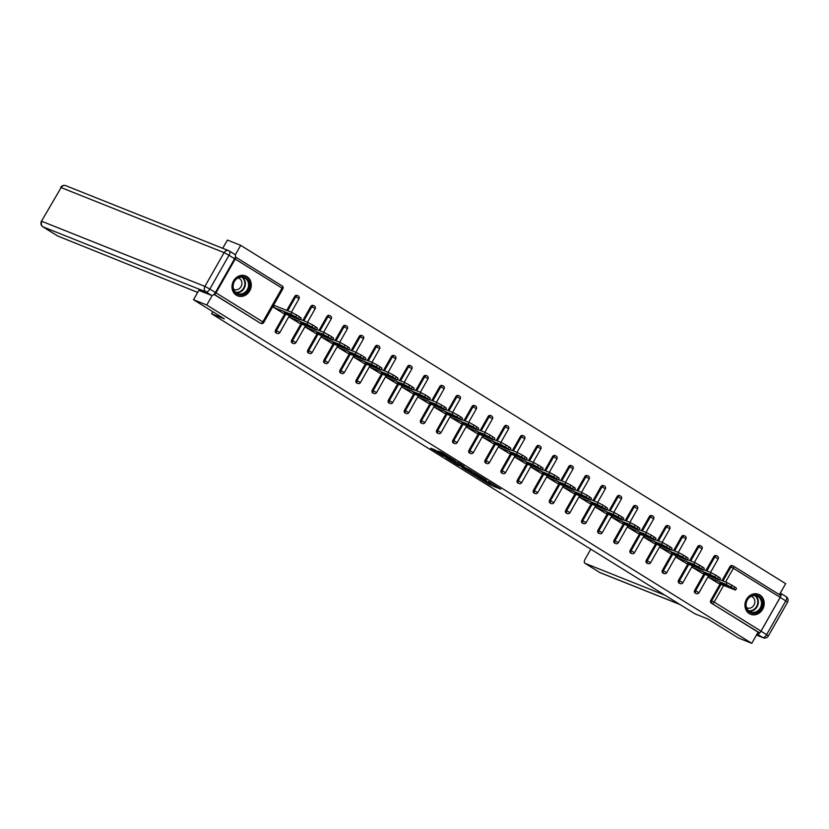 <?xml version="1.0" encoding="UTF-8"?>
<svg xmlns="http://www.w3.org/2000/svg" width="829" height="829" viewBox="0 0 829 829"><rect width="100%" height="100%" fill="white"/><g stroke="black" fill="none" stroke-linecap="round" stroke-linejoin="round"><path stroke-width="1.24" d="M477.286 477.048L489.96 484.882L500.83 489.193L488.343 481.462L491.887 483.981L490.478 483.504L477.286 477.048M236.338 295.197A10.736 9.451 111.8 0 0 237.654 295.849A10.736 9.451 111.8 0 0 250.078 290.15A10.736 9.451 111.8 0 0 246.918 276.575A10.736 9.451 111.8 0 0 245.612 275.912A10.736 9.451 111.8 0 0 233.187 281.611A10.736 9.451 111.8 0 0 236.338 295.197M749.292 613.605A10.736 9.451 111.8 0 0 750.597 614.268A10.736 9.451 111.8 0 0 763.022 608.559A10.736 9.451 111.8 0 0 759.872 594.984A10.736 9.451 111.8 0 0 758.556 594.32A10.736 9.451 111.8 0 0 746.131 600.03A10.736 9.451 111.8 0 0 749.292 613.605M434.883 449.888L430.686 448.22L442.655 455.649L455.131 460.82L440.976 452.095L437.764 451.038L452.157 459.276L444.676 456.364L434.883 449.888M751.768 643.325L738.494 638.029L707.707 618.921L694.982 613.843L211.592 313.776L224.307 318.854L193.52 299.735L206.784 305.031L751.768 643.325L758.11 632.164L759.074 632.558L711.292 603.108L758.11 632.164M461.815 467.411L475.815 476.095L486.675 480.405L472.52 471.68L461.815 467.411M458.427 465.442L445.888 457.577L458.354 462.758L464.053 466.364L459.981 464.986L471.038 470.675L458.551 465.224M212.773 311.683L211.592 313.776M733.624 566.228L780.296 595.201A2.062 0.964 121.8 0 1 780.369 595.232A2.062 0.964 121.8 0 1 780.193 597.346L761.001 631.128A2.062 0.964 121.8 0 1 759.074 632.558M779.426 594.642L785.664 583.647L240.69 245.353L227.415 240.058L222.721 248.317M193.52 299.735L198.867 290.305M206.784 305.031L212.245 295.414M260.451 323.134A2.062 1.813 -68.2 0 1 259.933 322.927L214.1 294.264A2.062 0.964 -58.2 0 0 216.017 292.834L235.208 259.052A2.062 0.964 -58.2 0 0 235.384 256.938A2.062 0.964 -58.2 0 0 235.353 256.917M235.291 254.855L240.69 245.353M718.287 583.295L708.432 577.274L709.116 576.062M213.965 294.388L259.933 322.927M711.292 603.108A2.062 1.813 -68.2 0 1 710.764 600.362L720.059 583.999M721.997 580.59L729.955 566.58A2.062 1.813 -68.2 0 1 732.515 565.751M276.575 333.144A2.062 1.813 -68.2 0 1 275.518 330.18L284.813 313.828M286.751 310.409L294.709 296.399A2.062 1.813 -68.2 0 1 297.279 295.57M292.699 343.144A2.062 1.813 -68.2 0 1 291.642 340.191L300.937 323.828M302.875 320.419L310.834 306.409A2.062 1.813 -68.2 0 1 313.393 305.58M308.813 353.154A2.062 1.813 -68.2 0 1 307.766 350.19L317.051 333.838M318.989 330.419L326.947 316.419A2.062 1.813 -68.2 0 1 329.517 315.59M324.937 363.164A2.062 1.813 -68.2 0 1 323.88 360.2L333.175 343.838M335.113 340.429L343.071 326.419A2.062 1.813 -68.2 0 1 345.641 325.59M341.061 373.164A2.062 1.813 -68.2 0 1 340.004 370.211L349.299 353.848M351.237 350.439L359.195 336.429A2.062 1.813 -68.2 0 1 361.755 335.6M357.175 383.174A2.062 1.813 -68.2 0 1 356.118 380.21L365.413 363.858M367.351 360.439L375.309 346.439A2.062 1.813 -68.2 0 1 377.879 345.61M373.299 393.184A2.062 1.813 -68.2 0 1 372.242 390.221L381.537 373.858M383.475 370.449L391.433 356.439A2.062 1.813 -68.2 0 1 393.993 355.61M389.412 403.184A2.062 1.813 -68.2 0 1 388.366 400.231L397.651 383.868M399.599 380.459L407.547 366.449A2.062 1.813 -68.2 0 1 410.117 365.62M405.536 413.194A2.062 1.813 -68.2 0 1 404.479 410.231L413.775 393.879M415.712 390.459L423.671 376.459A2.062 1.813 -68.2 0 1 426.241 375.63M421.66 423.204A2.062 1.813 -68.2 0 1 420.604 420.241L429.899 403.878M431.836 400.469L439.795 386.459A2.062 1.813 -68.2 0 1 442.354 385.63M437.774 433.204A2.062 1.813 -68.2 0 1 436.717 430.251L446.012 413.889M447.95 410.479L455.909 396.469A2.062 1.813 -68.2 0 1 458.478 395.64M453.898 443.214A2.062 1.813 -68.2 0 1 452.841 440.251L462.136 423.899M464.074 420.479L472.033 406.479A2.062 1.813 -68.2 0 1 474.602 405.65M470.012 453.225A2.062 1.813 -68.2 0 1 468.965 450.261L478.25 433.899M480.198 430.489L488.146 416.479A2.062 1.813 -68.2 0 1 490.716 415.65M486.136 463.224A2.062 1.813 -68.2 0 1 485.079 460.271L494.374 443.909M496.312 440.489L504.27 426.489A2.062 1.813 -68.2 0 1 506.84 425.66M502.26 473.235A2.062 1.813 -68.2 0 1 501.203 470.271L510.498 453.919M512.436 450.499L520.394 436.5A2.062 1.813 -68.2 0 1 522.954 435.671M518.374 483.245A2.062 1.813 -68.2 0 1 517.327 480.281L526.612 463.919M528.55 460.509L536.508 446.499A2.062 1.813 -68.2 0 1 539.078 445.67M534.498 493.245A2.062 1.813 -68.2 0 1 533.441 490.291L542.736 473.929M544.674 470.509L552.632 456.51A2.062 1.813 -68.2 0 1 555.202 455.681M550.622 503.255A2.062 1.813 -68.2 0 1 549.565 500.291L558.86 483.939M560.798 480.519L568.756 466.52A2.062 1.813 -68.2 0 1 571.316 465.691M566.735 513.265A2.062 1.813 -68.2 0 1 565.679 510.301L574.974 493.939M576.911 490.53L584.87 476.52A2.062 1.813 -68.2 0 1 587.44 475.691M582.86 523.265A2.062 1.813 -68.2 0 1 581.803 520.311L591.098 503.949M593.036 500.529L600.994 486.53A2.062 1.813 -68.2 0 1 603.553 485.701M598.973 533.275A2.062 1.813 -68.2 0 1 597.927 530.311L607.211 513.959M609.16 510.54L617.108 496.53A2.062 1.813 -68.2 0 1 619.677 495.711M615.097 543.285A2.062 1.813 -68.2 0 1 614.04 540.321L623.335 523.959M625.273 520.55L633.232 506.54A2.062 1.813 -68.2 0 1 635.802 505.711M631.221 553.285A2.062 1.813 -68.2 0 1 630.164 550.321L639.46 533.969M641.397 530.55L649.356 516.55A2.062 1.813 -68.2 0 1 651.915 515.721M647.335 563.295A2.062 1.813 -68.2 0 1 646.278 560.331L655.573 543.979M657.511 540.56L665.469 526.55A2.062 1.813 -68.2 0 1 668.039 525.731M663.459 573.295A2.062 1.813 -68.2 0 1 662.402 570.342L671.697 553.979M673.635 550.57L681.593 536.56A2.062 1.813 -68.2 0 1 684.163 535.731M679.573 583.305A2.062 1.813 -68.2 0 1 678.526 580.341L687.811 563.989M689.759 560.57L697.707 546.57A2.062 1.813 -68.2 0 1 700.277 545.741M695.697 593.315A2.062 1.813 -68.2 0 1 694.64 590.352L703.935 573.989M705.873 570.58L713.831 556.57A2.062 1.813 -68.2 0 1 716.401 555.741M693.003 566.052L692.308 567.274L702.173 573.285M676.879 556.052L676.195 557.264L686.049 563.285M660.754 546.042L660.071 547.254L669.925 553.275M644.641 536.042L643.946 537.254L653.812 543.275M628.517 526.032L627.833 527.244L637.688 533.265M612.403 516.021L611.709 517.234L621.574 523.254M596.279 506.022L595.595 507.234L605.45 513.255M580.155 496.011L579.471 497.224L589.326 503.244M564.041 486.001L563.347 487.214L573.212 493.234M547.917 476.001L547.233 477.214L557.088 483.234M531.803 465.991L531.109 467.204L540.964 473.224M515.679 455.981L514.985 457.193L524.85 463.214M499.555 445.981L498.871 447.194L508.726 453.214M483.442 435.971L482.747 437.184L492.613 443.204M467.318 425.961L466.634 427.173L476.488 433.194M451.194 415.961L450.51 417.174L460.364 423.194M435.08 405.951L434.386 407.163L444.251 413.184M418.956 395.941L418.272 397.164L428.127 403.174M402.842 385.941L402.148 387.153L412.013 393.174M386.718 375.931L386.034 377.143L395.889 383.164M370.594 365.921L369.91 367.143L379.765 373.154M354.48 355.921L353.786 357.133L363.651 363.154M338.356 345.911L337.672 347.123L347.527 353.144M322.243 335.9L321.548 337.123L331.403 343.133M306.119 325.901L305.424 327.113L315.289 333.134M289.995 315.89L289.311 317.103L299.165 323.123M274.617 305.569L273.187 307.103L283.052 313.113M489.037 482.82L494.654 485.286M468.509 470.074L471.1 471.691M473.919 474.872L484.55 479.255L477.525 475.266L470.592 472.582L473.919 474.872M470.592 472.582L471.276 471.39L473.587 472.229M455.142 461.784L452.738 460.292M455.048 462.8L462.965 467.162L455.048 462.8L455.732 461.608L454.624 462.696M455.732 461.608L457.815 462.437M734.774 586.994L731.986 585.264L730.971 587.046L733.758 588.787L734.774 586.994L736.546 588.31L735.53 590.093L733.758 588.787M730.971 587.046L726.049 584.404L727.064 582.611L719.655 579.658M727.064 582.611L731.986 585.264M735.53 590.093L717.831 583.119M726.049 584.404L708.847 577.533M725.002 585.523L719.769 582.414L724.878 584.393L729.727 587.409L725.002 585.523L725.489 584.663M718.65 576.984L715.862 575.253L714.847 577.046L717.634 578.777L718.65 576.984L720.422 578.3L719.406 580.093L717.634 578.777M714.847 577.046L709.925 574.393L710.95 572.601L703.541 569.647M710.95 572.601L715.862 575.253M719.406 580.093L701.717 573.108M709.925 574.393L692.723 567.523M708.888 575.513L703.645 572.404L708.754 574.383L713.614 577.399L708.888 575.513L709.365 574.663M702.536 566.974L699.749 565.243L698.723 567.036L701.521 568.767L702.536 566.974L704.308 568.29L703.293 570.083L701.521 568.767M698.723 567.036L693.811 564.383L694.826 562.601L687.417 559.637M694.826 562.601L699.749 565.243M703.293 570.083L685.593 563.098M693.811 564.383L676.599 557.523M692.764 565.502L687.521 562.404L692.629 564.373L697.49 567.388L692.764 565.502L693.251 564.653M686.412 556.974L683.624 555.243L682.609 557.026L685.396 558.767L686.412 556.974L688.184 558.29L687.168 560.072L685.396 558.767M682.609 557.026L677.687 554.383L678.702 552.591L671.293 549.637M678.702 552.591L683.624 555.243M687.168 560.072L669.469 553.098M677.687 554.383L660.485 547.513M676.651 555.503L671.407 552.394L676.516 554.373L681.376 557.389L676.651 555.503L677.127 554.642M670.298 546.964L667.5 545.233L666.485 547.026L669.272 548.757L670.298 546.964L672.07 548.28L671.044 550.073L669.272 548.757M666.485 547.026L661.573 544.373L662.589 542.58L655.179 539.627M662.589 542.58L667.5 545.233M671.044 550.073L653.356 543.088M661.573 544.373L644.361 537.503M660.526 545.492L655.283 542.384L660.392 544.363L665.252 547.378L660.526 545.492L661.014 544.643M654.174 536.954L651.387 535.223L650.371 537.016L653.159 538.746L654.174 536.954L655.946 538.27L654.931 540.062L653.159 538.746M650.371 537.016L645.449 534.363L646.465 532.581L639.055 529.617M646.465 532.581L651.387 535.223M654.931 540.062L637.232 533.078M645.449 534.363L628.247 527.503M644.402 535.482L639.169 532.384L644.278 534.353L649.128 537.368L644.402 535.482L644.889 534.632M753.613 613.242A9.295 8.186 -68.2 0 1 745.768 604.382A9.295 8.186 -68.2 0 1 754.566 594.963A9.295 8.186 -68.2 0 1 762.421 603.823A9.295 8.186 -68.2 0 1 753.613 613.242M754.235 595.512A8.601 7.575 111.8 0 0 746.287 602.683A8.601 7.575 111.8 0 0 750.597 611.968A8.601 7.575 111.8 0 0 753.354 612.444A8.601 7.575 111.8 0 0 761.291 605.284A8.601 7.575 111.8 0 0 756.981 595.989A8.601 7.575 111.8 0 0 754.235 595.512M746.566 607.657A6.124 5.388 111.8 0 0 747.095 607.906A6.124 5.388 111.8 0 0 749.053 608.248A6.124 5.388 111.8 0 0 754.711 603.139A6.124 5.388 111.8 0 0 751.644 596.528A6.124 5.388 111.8 0 0 751.074 596.341M749.385 613.667A10.663 9.388 111.8 0 0 750.141 614.009A10.663 9.388 111.8 0 0 753.551 614.6A10.663 9.388 111.8 0 0 763.395 605.709A10.663 9.388 111.8 0 0 758.048 594.196A10.663 9.388 111.8 0 0 757.26 593.927M240.669 294.834A9.295 8.186 -68.2 0 1 232.814 285.964A9.295 8.186 -68.2 0 1 241.622 276.544A9.295 8.186 -68.2 0 1 249.477 285.414A9.295 8.186 -68.2 0 1 240.669 294.834M241.28 277.104A8.601 7.575 111.8 0 0 233.343 284.274A8.601 7.575 111.8 0 0 237.654 293.559A8.601 7.575 111.8 0 0 240.4 294.036A8.601 7.575 111.8 0 0 248.348 286.865A8.601 7.575 111.8 0 0 244.027 277.58A8.601 7.575 111.8 0 0 241.28 277.104M233.612 289.238A6.124 5.388 111.8 0 0 234.151 289.487A6.124 5.388 111.8 0 0 236.11 289.829A6.124 5.388 111.8 0 0 241.757 284.73A6.124 5.388 111.8 0 0 238.69 278.119A6.124 5.388 111.8 0 0 238.13 277.933M236.431 295.248A10.663 9.388 111.8 0 0 237.187 295.601A10.663 9.388 111.8 0 0 240.597 296.181A10.663 9.388 111.8 0 0 250.451 287.3A10.663 9.388 111.8 0 0 245.104 275.777A10.663 9.388 111.8 0 0 244.306 275.508M780.193 597.419L761.012 631.201L766.587 634.662L785.778 600.88L780.193 597.419A4.124 1.938 -58.2 0 0 780.555 593.191A4.124 1.938 -58.2 0 0 780.41 593.118L780.317 593.077M590.828 549.192A4.124 1.938 -58.2 0 0 590.362 549.928L585.212 558.995A4.124 1.938 -58.2 0 0 584.849 563.233A4.124 1.938 -58.2 0 0 584.994 563.305L599.771 572.476L679.811 604.424M665.034 595.253L584.994 563.305M756.483 635.024L762.732 637.522L757.053 634.019M757.157 634.05A4.124 1.938 -58.2 0 0 761.012 631.201M197.685 292.399L57.781 236.037A4.124 1.938 121.8 0 1 57.636 235.964A4.124 1.938 121.8 0 1 57.512 235.871M215.405 292.513L234.597 258.741L229.011 255.27L209.83 289.052L215.405 292.513A4.124 1.938 121.8 0 1 211.55 295.373L198.836 290.368M229.509 251.135L234.814 254.43A4.124 1.938 121.8 0 1 234.959 254.503A4.124 1.938 121.8 0 1 234.597 258.741M638.05 526.954L635.263 525.223L634.247 527.006L637.035 528.747L638.05 526.954L639.822 528.27L638.807 530.052L637.035 528.747M634.247 527.006L629.325 524.363L630.351 522.571L622.942 519.617M630.351 522.571L635.263 525.223M638.807 530.052L621.118 523.078M629.325 524.363L612.123 517.493M628.289 525.482L623.045 522.374L628.154 524.353L633.014 527.368L628.289 525.482L628.765 524.622M621.937 516.944L619.139 515.213L618.123 517.006L620.921 518.736L621.937 516.944L623.709 518.26L622.693 520.052L620.921 518.736M618.123 517.006L613.211 514.353L614.227 512.56L606.818 509.607M614.227 512.56L619.139 515.213M622.693 520.052L604.994 513.068M613.211 514.353L595.999 507.483M612.165 515.472L606.921 512.363L612.03 514.343L616.89 517.358L612.165 515.472L612.652 514.622M605.812 506.944L603.025 505.203L602.009 506.996L604.797 508.726L605.812 506.944L607.584 508.25L606.569 510.042L604.797 508.726M602.009 506.996L597.087 504.343L598.103 502.561L590.694 499.597M598.103 502.561L603.025 505.203M606.569 510.042L588.87 503.058M597.087 504.343L579.885 497.483M596.041 505.462L590.808 502.364L595.916 504.333L600.766 507.348L596.041 505.462L596.528 504.612M589.688 496.934L586.901 495.203L585.885 496.996L588.673 498.726L589.688 496.934L591.471 498.25L590.445 500.032L588.673 498.726M585.885 496.996L580.974 494.343L581.989 492.55L574.58 489.597M581.989 492.55L586.901 495.203M590.445 500.032L572.756 493.058M580.974 494.343L563.761 487.473M579.927 495.462L574.684 492.353L579.792 494.333L584.652 497.348L579.927 495.462L580.414 494.602M573.575 486.924L570.787 485.193L569.761 486.986L572.559 488.716L573.575 486.924L575.347 488.24L574.331 490.032L572.559 488.716M569.761 486.986L564.85 484.333L565.865 482.54L558.456 479.587M565.865 482.54L570.787 485.193M574.331 490.032L556.632 483.048M564.85 484.333L547.648 477.463M563.803 485.452L558.559 482.343L563.679 484.323L568.528 487.338L563.803 485.452L564.29 484.602M557.451 476.924L554.663 475.183L553.648 476.976L556.435 478.706L557.451 476.924L559.223 478.229L558.207 480.022L556.435 478.706M553.648 476.976L548.725 474.333L549.741 472.54L542.332 469.577M549.741 472.54L554.663 475.183M558.207 480.022L540.508 473.038M548.725 474.333L531.524 467.463M547.689 475.442L542.446 472.343L547.554 474.312L552.415 477.328L547.689 475.442L548.166 474.592M541.337 466.914L538.539 465.183L537.524 466.976L540.311 468.706L541.337 466.914L543.109 468.23L542.093 470.022L540.311 468.706M537.524 466.976L532.612 464.323L533.627 462.53L526.218 459.577M533.627 462.53L538.539 465.183M542.093 470.022L524.394 463.038M532.612 464.323L515.4 457.453M531.565 465.442L526.322 462.333L531.43 464.313L536.29 467.328L531.565 465.442L532.052 464.592M525.213 456.903L522.425 455.173L521.41 456.966L524.197 458.696L525.213 456.903L526.985 458.219L525.969 460.012L524.197 458.696M521.41 456.966L516.488 454.313L517.503 452.52L510.094 449.567M517.503 452.52L522.425 455.173M525.969 460.012L508.27 453.028M516.488 454.313L499.286 447.453M515.441 455.432L510.208 452.323L515.317 454.302L520.166 457.318L515.441 455.432L515.928 454.582M509.089 446.904L506.301 445.163L505.286 446.955L508.073 448.686L509.089 446.904L510.861 448.209L509.845 450.002L508.073 448.686M505.286 446.955L500.364 444.313L501.39 442.52L493.98 439.557M501.39 442.52L506.301 445.163M509.845 450.002L492.157 443.018M500.364 444.313L483.162 437.443M499.327 445.422L494.084 442.323L504.053 447.308L499.327 445.422L499.804 444.572M492.975 436.893L490.188 435.163L489.162 436.956L491.96 438.686L492.975 436.893L494.747 438.209L493.732 440.002L491.96 438.686M489.162 436.956L484.25 434.303L485.266 432.51L477.856 429.557M485.266 432.51L490.188 435.163M493.732 440.002L476.033 433.018M484.25 434.303L467.038 427.432M483.203 435.422L477.96 432.313L483.069 434.292L487.929 437.308L483.203 435.422L483.69 434.572M476.851 426.883L474.064 425.153L473.048 426.945L475.836 428.676L476.851 426.883L478.623 428.199L477.608 429.992L475.836 428.676M473.048 426.945L468.126 424.293L469.141 422.5L461.732 419.547M469.141 422.5L474.064 425.153M477.608 429.992L459.908 423.008M468.126 424.293L450.924 417.433M467.09 425.412L461.846 422.313L466.955 424.282L471.815 427.298L467.09 425.412L467.566 424.562M460.737 416.883L457.94 415.153L456.924 416.935L459.712 418.666L460.737 416.883L462.509 418.189L461.484 419.982L459.712 418.666M456.924 416.935L452.012 414.293L453.028 412.5L445.619 409.536M453.028 412.5L457.94 415.153M461.484 419.982L443.795 412.997M452.012 414.293L434.8 407.422M450.966 415.412L445.722 412.303L450.831 414.282L455.691 417.298L450.966 415.412L451.453 414.552M444.613 406.873L441.826 405.143L440.81 406.935L443.598 408.666L444.613 406.873L446.385 408.189L445.37 409.982L443.598 408.666M440.81 406.935L435.888 404.283L436.904 402.49L429.495 399.537M436.904 402.49L441.826 405.143M445.37 409.982L427.671 402.998M435.888 404.283L418.686 397.412M434.842 405.402L429.609 402.293L434.717 404.272L439.567 407.288L434.842 405.402L435.329 404.552M428.489 396.863L425.702 395.132L424.686 396.925L427.474 398.656L428.489 396.863L430.261 398.179L429.246 399.972L427.474 398.656M424.686 396.925L419.764 394.272L420.79 392.49L413.381 389.526M420.79 392.49L425.702 395.132M429.246 399.972L411.557 392.987M419.764 394.272L402.562 387.412M418.728 395.392L413.484 392.293L418.593 394.262L423.453 397.278L418.728 395.392L419.205 394.542M412.376 386.863L409.578 385.133L408.562 386.915L411.36 388.646L412.376 386.863L414.148 388.179L413.132 389.962L411.36 388.646M408.562 386.915L403.65 384.273L404.666 382.48L397.257 379.527M404.666 382.48L409.578 385.133M413.132 389.962L395.433 382.988M403.65 384.273L386.438 377.402M402.604 385.392L397.36 382.283L402.469 384.262L407.329 387.278L402.604 385.392L403.091 384.532M396.252 376.853L393.464 375.122L392.449 376.915L395.236 378.646L396.252 376.853L398.024 378.169L397.008 379.962L395.236 378.646M392.449 376.915L387.526 374.262L388.542 372.47L381.133 369.516M388.542 372.47L393.464 375.122M397.008 379.962L379.309 372.977M387.526 374.262L370.325 367.392M386.48 375.382L381.247 372.273L386.355 374.252L391.205 377.268L386.48 375.382L386.967 374.532M380.128 366.843L377.34 365.112L376.325 366.905L379.112 368.636L380.128 366.843L381.91 368.159L380.884 369.952L379.112 368.636M376.325 366.905L371.413 364.252L372.428 362.47L365.019 359.506M372.428 362.47L377.34 365.112M380.884 369.952L363.195 362.967M371.413 364.252L354.201 357.392M370.366 365.371L365.123 362.273L370.231 364.242L375.091 367.257L370.366 365.371L370.853 364.522M364.014 356.843L361.226 355.113L360.2 356.895L362.998 358.636L364.014 356.843L365.786 358.159L364.77 359.941L362.998 358.636M360.2 356.895L355.289 354.252L356.304 352.46L348.895 349.506M356.304 352.46L361.226 355.113M364.77 359.941L347.071 352.967M355.289 354.252L338.087 347.382M354.242 355.372L348.999 352.263L354.118 354.242L358.967 357.258L354.242 355.372L354.729 354.511M347.89 346.833L345.102 345.102L344.087 346.895L346.874 348.626L347.89 346.833L349.662 348.149L348.646 349.942L346.874 348.626M344.087 346.895L339.165 344.242L340.18 342.45L332.771 339.496M340.18 342.45L345.102 345.102M348.646 349.942L330.947 342.957M339.165 344.242L321.963 337.372M338.128 345.361L332.885 342.253L337.994 344.232L342.854 347.247L338.128 345.361L338.605 344.512M331.776 336.823L328.978 335.092L327.963 336.885L330.75 338.615L331.776 336.823L333.548 338.139L332.533 339.931L330.75 338.615M327.963 336.885L323.051 334.232L324.066 332.45L316.657 329.486M324.066 332.45L328.978 335.092M332.533 339.931L314.833 332.947M323.051 334.232L305.839 327.372M322.004 335.351L316.761 332.253L321.87 334.222L326.73 337.237L322.004 335.351L322.491 334.501M315.652 326.823L312.865 325.092L311.849 326.875L314.637 328.616L315.652 326.823L317.424 328.139L316.409 329.921L314.637 328.616M311.849 326.875L306.927 324.232L307.942 322.44L300.533 319.486M307.942 322.44L312.865 325.092M316.409 329.921L298.709 322.947M306.927 324.232L289.725 317.362M305.88 325.351L300.647 322.243L305.756 324.222L310.606 327.237L305.88 325.351L306.367 324.491M299.528 316.813L296.741 315.082L295.725 316.875L298.513 318.605L299.528 316.813L301.3 318.129L300.285 319.921L298.513 318.605M295.725 316.875L290.803 314.222L291.829 312.429L274.161 305.383M291.829 312.429L296.741 315.082M300.285 319.921L282.596 312.937M290.803 314.222L273.601 307.352M289.767 315.341L284.523 312.232L289.632 314.212L294.492 317.227L289.767 315.341L290.243 314.492M780.193 597.346L733.375 568.29L725.582 582.02M723.644 585.429L714.194 602.072L761.001 631.128M732.266 565.627L733.24 566.01A2.062 1.813 111.8 0 1 733.489 566.134A2.062 0.964 121.8 0 1 733.561 566.176A2.062 0.964 121.8 0 1 733.375 568.29L729.955 566.58M710.764 600.362L714.194 602.072A2.062 0.964 121.8 0 1 712.266 603.502A2.062 1.813 -68.2 0 1 711.728 600.745L721.023 584.383M216.017 292.834L262.824 321.89L282.015 288.109L235.208 259.052M235.457 256.98L282.129 285.953A2.062 0.964 -58.2 0 1 282.202 285.995L235.384 256.938M282.015 288.109A2.062 0.964 -58.2 0 0 282.202 285.995A2.062 2.062 0 0 1 282.907 288.761L282.015 288.109M260.182 323.051L261.156 323.445A2.062 1.813 111.8 0 1 260.907 323.31A2.062 0.964 -58.2 0 0 262.824 321.89L263.715 322.543L282.907 288.761M722.961 580.974L730.919 566.963A2.062 1.813 111.8 0 1 733.24 566.01A2.062 2.062 0 0 1 733.561 566.176L780.369 595.232M694.64 590.352L695.614 590.735A2.062 1.813 -68.2 0 0 696.142 593.491A2.062 1.813 111.8 0 0 696.401 593.616A2.062 2.062 0 0 0 698.961 592.725L708.546 575.834M704.909 574.383L695.614 590.735L698.961 592.725M706.847 570.963L714.805 556.964L718.142 558.943A2.062 2.062 0 0 0 717.116 556.01A2.062 1.813 111.8 0 0 714.805 556.964L713.831 556.57M678.526 580.341L679.49 580.735L688.785 564.373M690.723 560.964L698.681 546.953L697.707 546.57M662.402 570.342L663.376 570.725L672.661 554.373M674.609 550.953L682.557 536.943L681.593 536.56M646.278 560.331L647.252 560.715L656.547 544.363M658.485 540.943L666.443 526.943L665.469 526.55M630.164 550.321L631.128 550.715L640.423 534.353M642.361 530.943L650.319 516.933L649.356 516.55M614.04 540.321L615.014 540.705L624.31 524.353M626.247 520.933L634.206 506.923L633.232 506.54M597.927 530.311L598.89 530.695L608.185 514.343M610.123 510.923L618.082 496.923L617.108 496.53M581.803 520.311L582.777 520.695L592.061 504.333M593.999 500.923L601.958 486.913L600.994 486.53M565.679 510.301L566.653 510.685L575.948 494.333M577.886 490.913L585.844 476.903L584.87 476.52M549.565 500.291L550.529 500.685L559.824 484.323M561.761 480.903L569.72 466.903L568.756 466.52M533.441 490.291L534.415 490.675L543.7 474.312M545.648 470.903L553.596 456.893L552.632 456.51M517.327 480.281L518.291 480.665L527.586 464.313M529.524 460.893L537.482 446.893L536.508 446.499M501.203 470.271L502.167 470.665L511.462 454.302M513.4 450.883L521.358 436.883L520.394 436.5M485.079 460.271L486.053 460.655L495.348 444.292M497.286 440.883L505.244 426.873L504.27 426.489M468.965 450.261L469.929 450.644L479.224 434.292M481.162 430.873L489.12 416.873L488.146 416.479M452.841 440.251L453.815 440.645L463.1 424.282M465.048 420.873L472.996 406.863L472.033 406.479M436.717 430.251L437.691 430.634L446.986 414.272M448.924 410.863L456.883 396.853L455.909 396.469M420.604 420.241L421.567 420.624L430.862 404.272M432.8 400.853L440.759 386.853L439.795 386.459M404.479 410.231L405.454 410.624L414.749 394.262M416.686 390.853L424.645 376.843L423.671 376.459M388.366 400.231L389.329 400.614L398.625 384.252M400.562 380.843L408.521 366.832L407.547 366.449M372.242 390.221L373.216 390.604L382.501 374.252M384.438 370.832L392.397 356.833L391.433 356.439M356.118 380.21L357.092 380.604L366.387 364.242M368.325 360.833L376.283 346.823L375.309 346.439M340.004 370.211L340.968 370.594L350.263 354.232M352.201 350.822L360.159 336.812L359.195 336.429M323.88 360.2L324.854 360.584L334.139 344.232M336.087 340.812L344.035 326.813L343.071 326.419M307.766 350.19L308.73 350.584L318.025 334.222M319.963 330.812L327.921 316.802L326.947 316.419M291.642 340.191L292.606 340.574L301.901 324.222M303.839 320.802L311.797 306.792L310.834 306.409M275.518 330.18L276.492 330.564L285.787 314.212M287.725 310.792L295.684 296.792L294.709 296.399M717.365 556.135A2.062 1.813 111.8 0 0 717.116 556.01L716.142 555.617M682.837 582.714L679.49 580.735A2.062 1.813 -68.2 0 0 680.029 583.481A2.062 1.813 111.8 0 0 680.277 583.616A2.062 2.062 0 0 0 682.837 582.714L692.433 565.834M701.137 548.28L702.028 548.933A2.062 2.062 0 0 0 700.992 546A2.062 1.813 111.8 0 0 698.681 546.953L701.137 548.28M701.251 546.124A2.062 1.813 111.8 0 0 700.992 546L700.028 545.617M666.713 572.704L663.376 570.725A2.062 1.813 -68.2 0 0 663.905 573.481A2.062 1.813 111.8 0 0 664.153 573.606A2.062 2.062 0 0 0 666.713 572.704L676.309 555.824M685.023 538.27L685.904 538.933A2.062 2.062 0 0 0 684.878 535.99A2.062 1.813 111.8 0 0 682.557 536.943L685.023 538.27M685.127 536.114A2.062 1.813 111.8 0 0 684.878 535.99L683.904 535.607M650.599 562.704L647.252 560.715A2.062 1.813 -68.2 0 0 647.781 563.471A2.062 1.813 111.8 0 0 648.04 563.596A2.062 2.062 0 0 0 650.599 562.704L660.185 545.814M668.899 528.27L669.791 528.923A2.062 2.062 0 0 0 668.754 525.99A2.062 1.813 111.8 0 0 666.443 526.943L668.899 528.27M669.003 526.114A2.062 1.813 111.8 0 0 668.754 525.99L667.791 525.596M634.475 552.694L631.128 550.715A2.062 1.813 -68.2 0 0 631.667 553.461A2.062 1.813 111.8 0 0 631.916 553.596A2.062 2.062 0 0 0 634.475 552.694L644.071 535.814M652.775 518.26L653.666 518.913A2.062 2.062 0 0 0 652.641 515.98A2.062 1.813 111.8 0 0 650.319 516.933L652.775 518.26M652.889 516.104A2.062 1.813 111.8 0 0 652.641 515.98L651.667 515.597M618.361 542.684L615.014 540.705A2.062 1.813 -68.2 0 0 615.543 543.461A2.062 1.813 111.8 0 0 615.792 543.586A2.062 2.062 0 0 0 618.361 542.684L627.947 525.804M636.662 508.25L637.542 508.913A2.062 2.062 0 0 0 636.517 505.97A2.062 1.813 111.8 0 0 634.206 506.923L636.662 508.25M636.765 506.104A2.062 1.813 111.8 0 0 636.517 505.97L635.542 505.586M602.237 532.684L598.89 530.695A2.062 1.813 -68.2 0 0 599.429 533.451A2.062 1.813 111.8 0 0 599.678 533.575A2.062 2.062 0 0 0 602.237 532.684L611.833 515.793M620.538 498.25L621.429 498.903A2.062 2.062 0 0 0 620.393 495.97A2.062 1.813 111.8 0 0 618.082 496.923L620.538 498.25M620.652 496.094A2.062 1.813 111.8 0 0 620.393 495.97L619.429 495.576M586.113 522.674L582.777 520.695A2.062 1.813 -68.2 0 0 583.305 523.441A2.062 1.813 111.8 0 0 583.554 523.576A2.062 2.062 0 0 0 586.113 522.674L595.709 505.794M604.424 488.24L605.305 488.892A2.062 2.062 0 0 0 604.279 485.96A2.062 1.813 111.8 0 0 601.958 486.913L604.424 488.24M604.528 486.084A2.062 1.813 111.8 0 0 604.279 485.96L603.305 485.576M570 512.664L566.653 510.685A2.062 1.813 -68.2 0 0 567.181 513.441A2.062 1.813 111.8 0 0 567.44 513.565A2.062 2.062 0 0 0 570 512.664L579.585 495.783M588.3 478.229L589.181 478.893A2.062 2.062 0 0 0 588.155 475.95A2.062 1.813 111.8 0 0 585.844 476.903L588.3 478.229M588.403 476.084A2.062 1.813 111.8 0 0 588.155 475.95L587.191 475.566M553.876 502.664L550.529 500.685A2.062 1.813 -68.2 0 0 551.067 503.431A2.062 1.813 111.8 0 0 551.316 503.555A2.062 2.062 0 0 0 553.876 502.664L563.471 485.773M572.176 468.23L573.067 468.882A2.062 2.062 0 0 0 572.031 465.95A2.062 1.813 111.8 0 0 569.72 466.903L572.176 468.23M572.29 466.074A2.062 1.813 111.8 0 0 572.031 465.95L571.067 465.556M537.752 492.654L534.415 490.675A2.062 1.813 -68.2 0 0 534.943 493.431A2.062 1.813 111.8 0 0 535.192 493.556A2.062 2.062 0 0 0 537.752 492.654L547.347 475.773M556.062 458.219L556.943 458.872A2.062 2.062 0 0 0 555.917 455.94A2.062 1.813 111.8 0 0 553.596 456.893L556.062 458.219M556.166 456.064A2.062 1.813 111.8 0 0 555.917 455.94L554.943 455.556M521.638 482.644L518.291 480.665A2.062 1.813 -68.2 0 0 518.819 483.421A2.062 1.813 111.8 0 0 519.078 483.545A2.062 2.062 0 0 0 521.638 482.644L531.234 465.763M539.938 448.209L540.829 448.872A2.062 2.062 0 0 0 539.793 445.929A2.062 1.813 111.8 0 0 537.482 446.893L539.938 448.209M540.052 446.064A2.062 1.813 111.8 0 0 539.793 445.929L538.829 445.546M505.514 472.644L502.167 470.665A2.062 1.813 -68.2 0 0 502.706 473.411A2.062 1.813 111.8 0 0 502.954 473.535A2.062 2.062 0 0 0 505.514 472.644L515.11 455.753M523.814 438.209L524.705 438.862A2.062 2.062 0 0 0 523.679 435.93A2.062 1.813 111.8 0 0 521.358 436.883L523.814 438.209M523.928 436.054A2.062 1.813 111.8 0 0 523.679 435.93L522.705 435.536M489.4 462.634L486.053 460.655A2.062 1.813 -68.2 0 0 486.582 463.411A2.062 1.813 111.8 0 0 486.841 463.535A2.062 2.062 0 0 0 489.4 462.634L498.985 445.753M507.7 428.199L508.581 428.852A2.062 2.062 0 0 0 507.555 425.919A2.062 1.813 111.8 0 0 505.244 426.873L507.7 428.199M507.804 426.044A2.062 1.813 111.8 0 0 507.555 425.919L506.581 425.536M473.276 452.634L469.929 450.644A2.062 1.813 -68.2 0 0 470.468 453.401A2.062 1.813 111.8 0 0 470.717 453.525A2.062 2.062 0 0 0 473.276 452.634L482.872 435.743M491.576 418.189L492.467 418.852A2.062 2.062 0 0 0 491.431 415.909A2.062 1.813 111.8 0 0 489.12 416.873L491.576 418.189M491.69 416.044A2.062 1.813 111.8 0 0 491.431 415.909L490.467 415.526M457.152 442.624L453.815 440.645A2.062 1.813 -68.2 0 0 454.344 443.391A2.062 1.813 111.8 0 0 454.593 443.525A2.062 2.062 0 0 0 457.152 442.624L466.748 425.733M475.463 408.189L476.343 408.842A2.062 2.062 0 0 0 475.318 405.909A2.062 1.813 111.8 0 0 472.996 406.863L475.463 408.189M475.566 406.034A2.062 1.813 111.8 0 0 475.318 405.909L474.343 405.516M441.038 432.614L437.691 430.634A2.062 1.813 -68.2 0 0 438.22 433.391A2.062 1.813 111.8 0 0 438.479 433.515A2.062 2.062 0 0 0 441.038 432.614L450.624 415.733M459.339 398.179L460.23 398.842A2.062 2.062 0 0 0 459.193 395.899A2.062 1.813 111.8 0 0 456.883 396.853L459.339 398.179M459.442 396.024A2.062 1.813 111.8 0 0 459.193 395.899L458.23 395.516M424.914 422.614L421.567 420.624A2.062 1.813 -68.2 0 0 422.106 423.381A2.062 1.813 111.8 0 0 422.355 423.505A2.062 2.062 0 0 0 424.914 422.614L434.51 405.723M443.214 388.169L444.106 388.832A2.062 2.062 0 0 0 443.08 385.889A2.062 1.813 111.8 0 0 440.759 386.853L443.214 388.169M443.328 386.024A2.062 1.813 111.8 0 0 443.08 385.889L442.106 385.506M408.801 412.604L405.454 410.624A2.062 1.813 -68.2 0 0 405.982 413.37A2.062 1.813 111.8 0 0 406.231 413.505A2.062 2.062 0 0 0 408.801 412.604L418.386 395.713M427.101 378.169L427.982 378.822A2.062 2.062 0 0 0 426.956 375.889A2.062 1.813 111.8 0 0 424.645 376.843L427.101 378.169M427.204 376.014A2.062 1.813 111.8 0 0 426.956 375.889L425.982 375.496M392.677 402.593L389.329 400.614A2.062 1.813 -68.2 0 0 389.868 403.371A2.062 1.813 111.8 0 0 390.117 403.495A2.062 2.062 0 0 0 392.677 402.593L402.272 385.713M410.977 368.159L411.868 368.822A2.062 2.062 0 0 0 410.832 365.879A2.062 1.813 111.8 0 0 408.521 366.832L410.977 368.159M411.091 366.003A2.062 1.813 111.8 0 0 410.832 365.879L409.868 365.496M376.553 392.594L373.216 390.604A2.062 1.813 -68.2 0 0 373.744 393.361A2.062 1.813 111.8 0 0 373.993 393.485A2.062 2.062 0 0 0 376.553 392.594L386.148 375.703M394.863 358.159L395.744 358.812A2.062 2.062 0 0 0 394.718 355.869A2.062 1.813 111.8 0 0 392.397 356.833L394.863 358.159M394.967 356.004A2.062 1.813 111.8 0 0 394.718 355.869L393.744 355.486M360.439 382.583L357.092 380.604A2.062 1.813 -68.2 0 0 357.62 383.35A2.062 1.813 111.8 0 0 357.879 383.485A2.062 2.062 0 0 0 360.439 382.583L370.024 365.693M378.739 348.149L379.62 348.802A2.062 2.062 0 0 0 378.594 345.869A2.062 1.813 111.8 0 0 376.283 346.823L378.739 348.149M378.843 345.994A2.062 1.813 111.8 0 0 378.594 345.869L377.63 345.475M344.315 372.573L340.968 370.594A2.062 1.813 -68.2 0 0 341.507 373.351A2.062 1.813 111.8 0 0 341.755 373.475A2.062 2.062 0 0 0 344.315 372.573L353.91 355.693M362.615 338.139L363.506 338.802A2.062 2.062 0 0 0 362.47 335.859A2.062 1.813 111.8 0 0 360.159 336.812L362.615 338.139M362.729 335.983A2.062 1.813 111.8 0 0 362.47 335.859L361.506 335.476M328.191 362.574L324.854 360.584A2.062 1.813 -68.2 0 0 325.382 363.34A2.062 1.813 111.8 0 0 325.631 363.465A2.062 2.062 0 0 0 328.191 362.574L337.786 345.683M346.501 328.139L347.382 328.792A2.062 2.062 0 0 0 346.356 325.859A2.062 1.813 111.8 0 0 344.035 326.813L346.501 328.139M346.605 325.984A2.062 1.813 111.8 0 0 346.356 325.859L345.382 325.465M312.077 352.563L308.73 350.584A2.062 1.813 -68.2 0 0 309.258 353.33A2.062 1.813 111.8 0 0 309.518 353.465A2.062 2.062 0 0 0 312.077 352.563L321.673 335.683M330.377 318.129L331.268 318.782A2.062 2.062 0 0 0 330.232 315.849A2.062 1.813 111.8 0 0 327.921 316.802L330.377 318.129M330.491 315.973A2.062 1.813 111.8 0 0 330.232 315.849L329.268 315.466M295.953 342.553L292.606 340.574A2.062 1.813 -68.2 0 0 293.145 343.33A2.062 1.813 111.8 0 0 293.393 343.455A2.062 2.062 0 0 0 295.953 342.553L305.549 325.673M314.253 308.119L315.144 308.782A2.062 2.062 0 0 0 314.118 305.839A2.062 1.813 111.8 0 0 311.797 306.792L314.253 308.119M314.367 305.963A2.062 1.813 111.8 0 0 314.118 305.839L313.144 305.455M279.839 332.553L276.492 330.564A2.062 1.813 -68.2 0 0 277.021 333.32A2.062 1.813 111.8 0 0 277.28 333.445A2.062 2.062 0 0 0 279.839 332.553L289.425 315.662M298.139 298.119L299.02 298.772A2.062 2.062 0 0 0 297.994 295.839A2.062 1.813 111.8 0 0 295.684 296.792L298.139 298.119M298.243 295.963A2.062 1.813 111.8 0 0 297.994 295.839L297.02 295.445M490.644 483.69L489.96 484.882M489.027 482.82L488.354 484.012M471.784 471.504L471.11 472.706M460.012 463.784L459.556 464.592M459.732 463.618L459.142 464.654M458.178 462.655L457.535 463.784M444.893 454.396L444.499 455.09M443.339 453.432L442.893 454.219M755.323 595.564A8.601 7.575 -68.2 0 1 757.882 604.952A8.601 7.575 -68.2 0 1 750.193 611.191A8.601 7.575 -68.2 0 1 749.105 611.139M748.566 610.704A8.321 7.326 111.8 0 0 749.913 610.786A8.321 7.326 111.8 0 0 757.395 604.61A8.321 7.326 111.8 0 0 754.628 595.512M242.369 277.155A8.601 7.575 -68.2 0 1 244.928 286.544A8.601 7.575 -68.2 0 1 237.249 292.772A8.601 7.575 -68.2 0 1 236.161 292.72M235.623 292.285A8.321 7.326 111.8 0 0 236.959 292.378A8.321 7.326 111.8 0 0 244.441 286.192A8.321 7.326 111.8 0 0 241.685 277.104M780.69 593.284L785.996 596.579A4.124 1.938 121.8 0 1 786.141 596.652A4.124 1.938 121.8 0 1 785.778 600.88L787.55 602.196A4.124 4.124 0 0 0 786.141 596.652L780.555 593.191M584.849 563.233L599.626 572.404A4.124 4.124 0 0 0 600.269 572.735A4.124 3.637 111.8 0 1 599.771 572.476A4.124 1.938 121.8 0 1 599.626 572.404A4.124 1.938 121.8 0 1 599.491 572.311M763.24 637.77A4.124 4.124 0 0 0 768.359 635.978L766.587 634.662A4.124 1.938 121.8 0 1 762.732 637.522A4.124 3.637 111.8 0 0 763.24 637.77L756.462 635.066M211.55 295.373L205.975 291.912L43.004 226.866A4.124 3.637 111.8 0 1 41.937 221.364L204.908 286.399L224.099 252.627L61.128 187.582L41.45 221.25L61.128 187.582A4.124 3.637 111.8 0 1 65.76 185.675A4.124 4.124 0 0 0 60.641 187.468M42.642 226.607A4.124 1.938 -58.2 0 0 42.859 226.794A4.124 1.938 -58.2 0 0 43.004 226.866L57.781 236.037M205.975 291.912A4.124 1.938 -58.2 0 0 209.83 289.052L204.908 286.399A4.124 3.637 111.8 0 0 205.975 291.912M229.229 250.969A4.124 3.637 111.8 0 0 224.099 252.627L229.011 255.27A4.124 1.938 -58.2 0 0 229.374 251.042A4.124 1.938 -58.2 0 0 229.229 250.969M695.427 593.232L696.401 593.616M710.494 572.424L718.142 558.943M679.303 583.222L680.277 583.616M694.37 562.414L702.028 548.933M663.19 573.222L664.153 573.606M678.246 552.404L685.904 538.933M647.066 563.212L648.04 563.596M662.133 542.404L669.791 528.923M630.952 553.202L631.916 553.596M646.009 532.394L653.666 518.913M614.828 543.202L615.792 543.586M629.885 522.384L637.542 508.913M598.704 533.192L599.678 533.575M613.771 512.384L621.429 498.903M582.59 523.182L583.554 523.576M597.647 502.374L605.305 488.892M566.466 513.182L567.44 513.565M581.533 492.364L589.181 478.893M550.342 503.172L551.316 503.555M565.409 482.364L573.067 468.882M534.228 493.162L535.192 493.556M549.285 472.354L556.943 458.872M518.104 483.162L519.078 483.545M533.171 462.344L540.829 448.872M501.991 473.152L502.954 473.535M517.047 452.344L524.705 438.862M485.867 463.142L486.841 463.535M500.934 442.334L508.581 428.852M469.742 453.142L470.717 453.525M484.81 432.334L492.467 418.852M453.629 443.132L454.593 443.525M468.686 422.324L476.343 408.842M437.505 433.132L438.479 433.515M452.572 412.314L460.23 398.842M421.391 423.122L422.355 423.505M436.448 402.314L444.106 388.832M405.267 413.111L406.231 413.505M420.324 392.304L427.982 378.822M389.143 403.112L390.117 403.495M404.21 382.293L411.868 368.822M373.029 393.101L373.993 393.485M388.086 372.294L395.744 358.812M356.905 383.091L357.879 383.485M371.972 362.283L379.62 348.802M340.781 373.091L341.755 373.475M355.848 352.273L363.506 338.802M324.667 363.081L325.631 363.465M339.724 342.273L347.382 328.792M308.543 353.071L309.518 353.465M323.611 332.263L331.268 318.782M292.43 343.071L293.393 343.455M307.486 322.253L315.144 308.782M276.306 333.061L277.28 333.445M291.373 312.253L299.02 298.772M261.156 323.445A2.062 2.062 0 0 0 263.715 322.543M459.877 463.701L459.401 464.561M680.049 604.569L600.269 572.735M787.55 602.196L768.359 635.978M57.636 235.964L42.859 226.794A4.124 4.124 0 0 1 41.45 221.25M234.959 254.503L229.374 251.042A4.124 4.124 0 0 0 228.731 250.71L65.76 185.675"/></g></svg>
